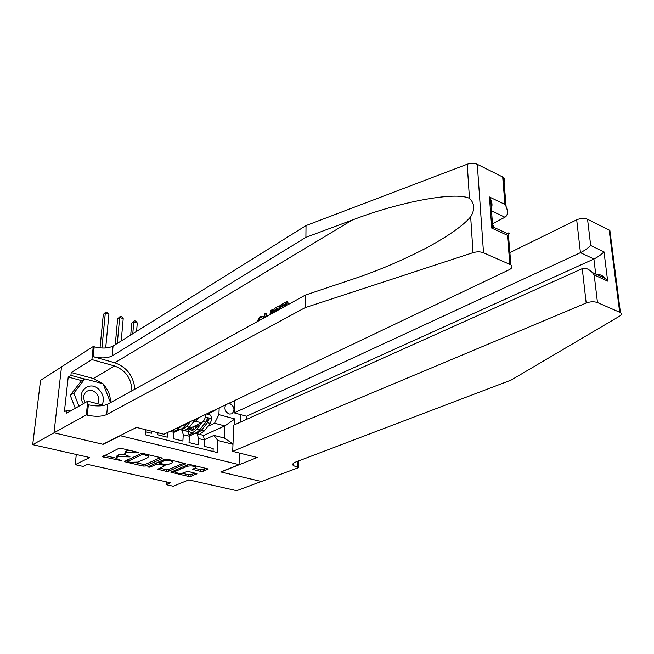 <?xml version="1.0" encoding="UTF-8"?>
<svg xmlns="http://www.w3.org/2000/svg" width="654" height="654" viewBox="0 0 654 654"><rect width="100%" height="100%" fill="white"/><g stroke="black" fill="none" stroke-linecap="round" stroke-linejoin="round"><path stroke-width="0.98" d="M138.517 452.887L138.076 452.323L121.276 448.382L118.766 448.448L102.523 456.639L121.685 460.768L116.363 458.503L116.943 457.26L118.284 456.631L130.007 456.868L124.701 454.579L125.298 453.287L126.663 452.642L138.517 452.887M225.671 404.818C224.028 408.881 225.221 411.955 229.252 414.056L231.859 413.859C235.26 410.083 234.541 406.608 229.685 403.444L228.859 403.297M200.778 471.436L203.165 471.379L208.258 468.975L190.347 464.61L187.919 464.667L170.857 472.229L188.622 476.439L190.976 476.382L196.903 473.651L188.916 471.648L186.529 471.706L183.709 472.891C180.34 473.676 177.561 473.422 175.37 472.147L175.942 471.109L187.044 466.392C190.437 465.583 193.249 465.828 195.481 467.128L194.867 468.223L192.758 469.409L200.778 471.436L200.868 469.744L203.255 469.686L206.411 468.378M120.025 435.842L103.111 444.328L54.094 432.817L32.7 444.646L89.737 457.522L75.218 464.675L83.156 466.425L87.391 464.365L170.571 482.791L166.067 484.655L173.228 486.224L188.802 479.881L236.707 490.688L261.355 481.483L220.807 471.967L239.053 464.634L120.042 435.646M162.012 458.593L162.225 458.176L161.432 457.816L143.267 453.541L140.782 453.614L124.268 461.601L143.046 466.065L145.45 466.008L162.012 458.593L162.053 458.037M167.13 459.149L185.556 463.645L168.519 471.264L166.141 471.321L157.933 469.278L165.037 465.574L159.249 464.07L156.829 464.127L149.905 467.201L147.665 466.989L164.669 459.214L167.13 459.149M32.7 444.646L40.54 380.342L61.492 366.927M207.204 414.219L214.962 410.524L214.16 410.303M145.629 431.804L151.442 433.242L151.597 431.174M157.966 432.76L157.818 434.82L167.301 437.174L167.612 432.482M173.776 429.539L173.563 438.728L182.875 441.033L183.251 434.689L181.943 429.833L186.545 426.506L190.322 421.658M186.357 430.994L188.107 431.444L189.382 436.234L189.022 442.554L198.162 444.818L198.497 438.523L197.189 433.749L194.9 433.479L189.39 436.014M198.587 417.726L195.571 421.274L193.151 422.427M178.591 429.326L173.997 431.501M205.83 414.276C205.372 418.454 203.934 421.307 201.53 422.836L186.619 429.825M185.36 430.414L184.902 430.626M240.86 414.693L240.59 422.059M239.47 453.059L239.053 464.634M219.188 407.908L218.886 414.636L234.9 418.952L234.68 424.716M232.979 444.295L217.708 440.428L217.169 452.494L145.401 434.836L145.785 429.727M173.972 432.359L179.744 429.629L188.107 431.444M213.032 451.473L213.171 448.546L204.195 446.314L204.514 440.036L203.19 435.278L201.416 434.828M214.962 410.524L214.994 409.903M203.476 435.572L224.796 425.918L214.561 423.22L207.98 426.253M193.265 433.046L189.374 434.836M166.255 481.834L166.067 484.655M76.273 454.481L75.218 464.675M204.53 439.619L213.989 435.392L224.281 438.025L224.796 425.918L234.9 418.952M173.989 431.346L178.387 429.261M217.708 440.428L213.989 435.392M214.561 423.22L218.886 414.636M189.366 434.681L193.069 432.973M186.627 430.953L189.21 431.607L187.673 429.326M232.996 443.911L224.281 438.025M129.418 450.295L126.811 450.884L126.663 452.642M124.775 453.631L125.445 451.53L126.811 450.884M124.579 454.383L118.431 454.882L118.284 456.631M116.437 457.596L117.099 455.519L118.431 454.882M104.321 455.47L116.208 458.192M135.648 462.631L143.177 464.356L145.58 464.299L160.492 457.596M126.099 460.449L127.514 460.776M143.676 454.546L141.934 454.595L127.456 461.52L130.26 462.296L138.019 462.092L147.886 457.587L148.532 456.279L143.676 454.546L143.741 453.655M127.571 459.762L127.473 461.323M148.589 455.478L148.826 454.849M183.766 463.057L168.626 469.572L168.519 471.264M159.821 468.166L166.247 469.629L168.626 469.572M159.805 462.452L157.9 462.231M171.888 462.885L172.468 461.789C170.163 460.441 167.293 460.179 163.86 461.013L159.968 462.738L160.549 463.498L165.56 464.659L167.98 464.593L171.888 462.885M159.846 461.364L159.78 462.852M194.679 468.297L200.868 469.744M175.346 470.022L175.411 471.436M182.139 473.267L188.712 474.771L191.066 474.714L195.055 473.071M172.77 471.125L175.247 471.689M105.686 347.985L108.916 314.198L105.302 313.078L103.299 314.435L100.021 347.887M101.91 348.026L105.302 313.078L105.973 311.901L107.411 312.35L108.916 314.198M103.299 314.435L105.973 311.901M102.147 404.908C104.485 399.365 103.381 394.182 98.836 389.375C89.451 379.811 75.619 392.245 83.344 403.69M97.724 403.771C99.653 399.905 98.983 396.21 95.721 392.694C92.868 390.283 89.974 389.792 87.031 391.215C83.303 393.994 82.698 397.796 85.208 402.627M75.3 408.284L70.215 395.286L81.243 381.061L84.865 378.879L103.07 383.775L110.501 402.611M78.946 406.199L73.828 393.136L84.865 378.879M70.215 395.286L73.828 393.136M285.733 305.917L285.773 303.579L280.819 306.325L281.907 306.701L285.757 304.576M288.201 304.551L287.817 301.764L286.992 301.478L286.926 305.263M280.435 308.843L280.067 306.072L279.242 305.786L279.16 309.546M134.896 389.146C133.441 375.96 126.737 367.164 114.793 362.774L93.195 356.667L94.192 346.8L93.236 346.522L61.501 366.845L54.004 432.793L102.858 444.262L136.465 427.405L163.917 434.24L509.229 269.726C512.221 268.124 512.777 266.505 510.897 264.862L483.519 252.771C480.371 251.586 476.88 251.553 473.022 252.665L305.222 307.617L106.716 414.562C101.779 416.631 95.312 416.835 87.317 415.159L86.328 414.914L54.004 432.793M305.222 307.617L305.344 295.093L352.907 279.135C377.93 270.813 402.472 260.39 426.531 247.874C448.415 236.02 463.122 225.679 470.667 216.826C475.057 209.493 474.657 203.329 469.458 198.342C454.743 191.14 397.395 202.56 352.228 220.071L305.9 237.353L112.128 355.956C107.289 358.269 100.978 358.506 93.195 356.667M272.636 312.955L272.931 310.029L272.113 309.751L271.034 314.026M267.372 316.046L266.382 313.667L265.565 313.389L266.374 316.601M492.478 223.766L504.962 217.234L491.514 210.915M305.9 237.353L306.015 225.589L113.044 346.064C108.221 348.427 101.934 348.672 94.192 346.8M87.317 415.159L88.355 404.793C96.318 406.494 102.752 406.289 107.673 404.172L305.344 295.093M509.842 264.265L507.471 235.309L491.767 228.132L489.437 196.985L504.945 204.416L502.697 176.981L477.289 164.317L483.519 252.771M469.458 198.342L467.218 164.228L306.015 225.589M86.328 414.914L87.71 401.196L66.773 413.148L67.092 410.213L70.452 411.047M81.864 380.685L68.212 377.039L64.378 411.775L67.092 410.213M68.212 377.039L70.902 375.371L71.212 372.527L91.912 359.61L93.236 346.522M131.895 390.806C131.47 378.502 125.674 370.221 114.499 365.954L91.912 359.61M87.71 401.196L104.051 405.398M467.218 164.228C470.905 162.993 474.264 163.026 477.289 164.317M502.697 176.981L503.719 177.626C505.051 178.82 505.166 180.128 504.038 181.55M71.212 372.527L93.432 378.535L102.465 383.612M103.332 384.446C108.188 389.588 110.542 395.564 110.412 402.373M84.587 379.05L70.902 375.371M507.471 235.309L508.64 234.14C509.736 232.767 509.245 232.538 507.152 233.453M491.767 228.132L492.985 226.954C493.958 225.867 493.852 225.524 492.642 225.916M489.437 196.985L490.623 199.168C492.209 202.724 492.429 205.732 491.309 208.176M504.945 204.416L506.098 206.517C508.183 211.831 507.798 215.403 504.962 217.234M262.426 318.776L262.058 317.836L260.259 317.566L261.314 317.918M260.259 317.566L258.06 321.188M256.867 321.85L260.202 316.217L262.949 316.471L263.57 318.146M269.873 314.672L270.887 310.429L272.113 309.751M265.23 317.231L264.363 314.059L265.565 313.389M272.587 313.168C273.209 310.282 274.435 308.369 276.266 307.437L279.242 305.786M277.991 310.192L278.04 307.862L274.353 310.773L273.764 312.522M276.331 308.811L278.015 308.851M274.353 310.773L275.563 311.19L277.41 309.187M280.819 306.325L280.844 304.895L286.992 301.478M232.701 451.374L586.18 303.023L582.264 268.647L233.723 425.141L232.701 451.374L257.218 457.481L221.027 472.016L261.42 481.499L298.338 467.724L298.42 460.996M509.891 252.607L576.697 219.809C580.638 218.166 584.259 217.978 587.562 219.262L609.888 230.478L620.45 312.677C621.815 313.773 621.513 314.942 619.534 316.201L511.06 380.121L295.42 462.141C292.918 463.155 292.191 464.283 293.245 465.525L298.338 467.724M587.562 219.262L590.685 245.487L604.018 251.872L607.672 281.13L594.192 274.966L597.478 302.549L619.698 312.26L609.152 230.02M234.688 400.526L234.206 412.878L246.493 416.23L246.386 419.459M234.206 412.878L580.441 252.681L576.697 219.809M609.888 230.478L610.247 233.306M620.45 312.677L619.698 312.26M597.478 302.549C594.069 301.396 590.3 301.551 586.18 303.023M246.493 416.23L593.914 259.009L580.441 252.681C584.406 250.686 587.815 248.291 590.685 245.487M604.018 251.872C601.23 254.676 597.862 257.055 593.914 259.009L595.712 274.067M607.672 281.13L605.808 278.694C602.677 275.514 599.669 274.132 596.775 274.549M594.192 274.966L592.311 272.505C588.551 268.827 585.199 267.543 582.264 268.647M121.219 340.971L123.205 318.612L119.657 317.517L117.63 318.85L115.259 344.683M117.311 343.407L119.657 317.517L120.287 316.34L121.701 316.781L123.205 318.612M117.63 318.85L120.287 316.34M136.58 331.374L137.275 322.97L133.776 321.882L131.724 323.199L130.718 335.036M132.778 333.753L133.776 321.882L134.372 320.705L135.762 321.139L137.275 322.97M131.724 323.199L134.372 320.705M181.387 425.918C179.417 428.133 177.536 429.024 175.754 428.599M195.734 419.083L189.39 427.234L184.69 430.569M186.88 423.301L184.747 426.04C182 429.359 179.523 430.234 177.316 428.648M187.51 422.999L184.199 426.71M199.11 423.972L196.363 427.463C194.017 430.258 191.908 430.937 190.036 429.506L189.251 428.591M202.004 422.566L196.821 429.147C194.009 432.498 191.467 433.324 189.21 431.607M206.402 413.998L210.58 415.118L211.88 418.846L210.253 423.4L204.195 431.035L199.462 434.33M195.669 428.264L195.333 425.738M196.952 433.569L201.399 430.324L207.457 422.664L208.904 419.418L207.67 418.176L205.683 422.198L199.633 429.866C196.895 433.128 194.41 433.986 192.162 432.449M191.467 427.553L191.622 428.517M194.393 433.218L194.941 433.463M191.295 427.634L192.75 430.16M208.904 419.418L207.482 420.089L199.217 430.365M193.797 429.752L192.775 426.939M201.53 422.836L195.571 421.274M204.514 440.036L198.497 438.523M189.382 436.234L183.251 434.689M173.972 432.351L169.983 431.346M134.699 451.53L134.626 452.429M125.445 451.53L125.298 453.287M128.364 456.042L128.29 456.917M126.23 455.478L126.148 456.418M117.099 455.519L116.943 457.26M120.05 459.966L119.976 460.817M103.512 455.863L103.406 457.04M136.85 452.037L136.776 452.936M145.58 464.299L145.45 466.008M143.177 464.356L143.046 466.065M125.192 460.874L125.102 461.977M142.032 453.41L141.934 454.595M127.718 459.697L127.587 461.25M145.989 454.187L145.924 455.078M185.36 463.506L185.327 464.062M166.247 469.629L166.141 471.321M158.775 468.616L158.709 469.629M164.317 464.373L164.26 465.223M159.372 462.353L159.249 464.07M156.935 462.664L156.829 464.127M150.011 465.746L149.905 467.201M163.958 459.533L163.86 461.013M160.067 461.266L159.968 462.738M193.543 468.771L193.486 469.744M187.126 465.002L187.044 466.392M176.032 469.736L175.942 471.109M196.699 473.504L196.674 474.044M191.066 474.714L190.976 476.382M188.712 474.771L188.622 476.439M171.675 471.591L171.618 472.572M208.046 468.82L208.021 469.384M203.255 469.686L203.165 471.379M352.228 220.071L114.793 362.774M112.128 355.956L113.044 346.064M107.673 404.172L106.716 414.562M473.022 252.665L470.667 216.826M93.432 378.535L114.499 365.954M297.644 461.291L297.57 467.528M184.747 426.04L182.392 425.435M189.39 427.234L186.545 426.506M211.855 418.756L205.372 417.039M199.633 429.866L196.821 429.147M204.195 431.035L201.399 430.324M205.683 422.198L203.132 421.536M210.253 423.4L207.457 422.664M203.19 435.278L197.189 433.749M148.638 454.808L148.532 456.279M165.102 464.553L165.037 465.574M172.55 460.424L172.468 461.789M195.546 465.828L195.481 467.128M510.897 264.862L508.387 234.41M492.985 226.954L508.64 234.14M490.623 199.168L492.74 227.208M506.098 206.517L503.719 177.626M264.069 316.847L262.949 316.471M293.278 463.392L293.245 465.525M592.311 272.505L605.808 278.694M190.036 429.506L192.652 430.185"/></g></svg>
